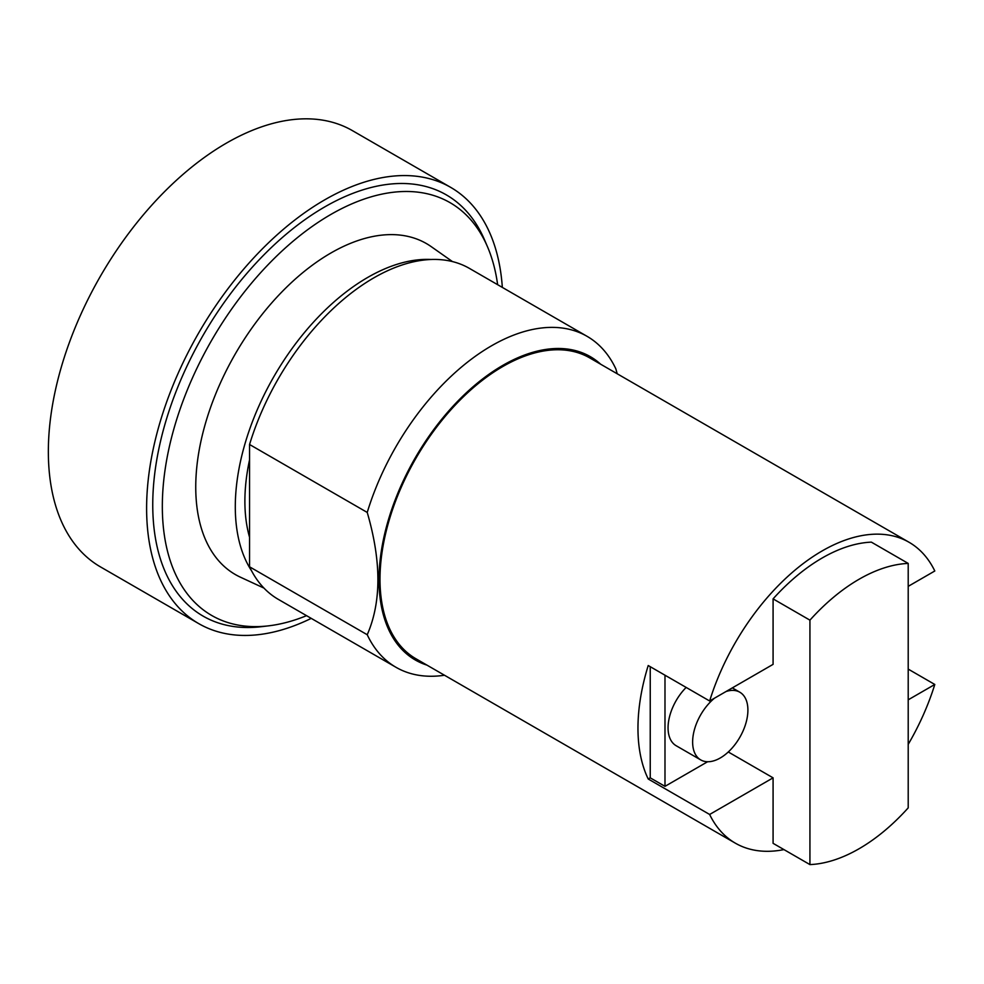 <?xml version="1.0" encoding="UTF-8"?>
<svg xmlns="http://www.w3.org/2000/svg" width="984" height="984" viewBox="0 0 984 984"><rect width="100%" height="100%" fill="white"/><g stroke="black" fill="none" stroke-linecap="round" stroke-linejoin="round"><path stroke-width="1.48" d="M908.207 669.108L934.8 684.47A173.713 100.294 -60 0 1 908.207 744.384M709.636 700.989L773.08 664.36L773.08 598.875A165.029 95.276 -60 0 1 822.218 557.977A165.029 95.276 -60 0 1 871.357 542.135L908.207 563.414L908.207 807.864A165.029 95.276 -60 0 1 859.069 848.749A165.029 95.276 -60 0 1 809.93 864.592L773.08 843.325L773.08 777.84L709.636 814.469L648.222 779.008A173.713 100.294 -60 0 1 648.222 665.528L709.636 700.989A173.713 100.294 120 0 1 822.218 550.892A173.713 100.294 -60 0 1 909.081 542.282L589.699 357.893A173.713 100.294 120 0 0 502.836 366.503A173.713 100.294 120 0 0 389.356 519.577A173.713 100.294 120 0 0 415.986 658.788L735.356 843.177A173.713 100.294 120 0 0 783.965 849.598M909.081 542.282A173.713 100.294 -60 0 1 934.8 570.991L908.207 586.353M709.636 814.469A173.713 100.294 120 0 0 735.356 843.177M934.8 684.47L908.207 699.821M600.707 364.252A175.103 101.094 120 0 0 502.836 365.359A175.103 101.094 120 0 0 385.691 529.687A175.103 101.094 120 0 0 426.994 665.135M773.08 777.84L728.283 751.973M707.607 761.739L664.987 786.339L650.239 777.84L648.222 779.008M809.93 864.592L809.93 620.154L773.08 598.875M809.93 620.154A165.029 95.276 -60 0 1 859.069 579.256A165.029 95.276 -60 0 1 908.207 563.414M650.239 777.84L650.239 666.709M617.202 373.772L615.849 368.889A191.093 110.331 120 0 0 587.079 336.331A191.093 110.331 120 0 0 491.545 345.79A191.093 110.331 120 0 0 367.229 512.43C381.448 561.347 381.448 602.11 367.229 634.729A191.093 110.331 120 0 0 395.998 667.3A191.093 110.331 120 0 0 444.485 675.245M664.987 786.339L664.987 675.209M686.156 687.435A39.089 22.571 120 0 0 676.156 745.724L700.719 759.906A39.089 22.571 -60 0 1 693.757 732.33A39.089 22.571 -60 0 1 714.47 698.197M587.079 336.331L469.405 268.386A191.093 110.331 120 0 0 373.858 277.845A191.093 110.331 120 0 0 249.555 444.497L249.555 566.796A191.093 110.331 120 0 0 278.312 599.367L395.998 667.3M367.229 634.729L249.555 566.796M367.229 512.43L249.555 444.497M726.057 691.518A39.089 22.571 -60 0 1 739.808 692.207A39.089 22.571 -60 0 1 745.798 723.535A39.089 22.571 -60 0 1 720.263 757.975A39.089 22.571 -60 0 1 700.719 759.906M249.555 459.823A173.713 100.294 120 0 0 249.555 537.276M431.213 259.493A187.267 108.117 120 0 0 367.721 277.427A187.267 108.117 120 0 0 251.51 570.732M452.468 261.584L431.238 246.652A191.093 110.331 120 0 0 330.87 253.023A191.093 110.331 120 0 0 204.733 425.924A191.093 110.331 120 0 0 240.403 577.178L263.958 588.088M497.633 284.683A238.337 137.612 120 0 0 487.486 246.763A238.337 137.612 120 0 0 330.87 214.45A238.337 137.612 120 0 0 165.337 468.027A238.337 137.612 120 0 0 268.632 625.836A238.337 137.612 120 0 0 306.553 615.664M487.486 246.763L484.546 239.899A243.208 140.417 120 0 0 324.732 206.923A243.208 140.417 120 0 0 155.816 465.69A243.208 140.417 120 0 0 261.215 626.71L268.632 625.836M502.332 287.389A251.892 145.435 120 0 0 450.672 187.366A251.892 145.435 120 0 0 324.732 199.838A251.892 145.435 120 0 0 160.171 421.804A251.892 145.435 120 0 0 198.78 623.647A251.892 145.435 120 0 0 311.239 618.37M450.672 187.366L352.407 130.626A251.892 145.435 120 0 0 226.455 143.098A251.892 145.435 120 0 0 61.906 365.076A251.892 145.435 120 0 0 100.516 566.919L198.78 623.647M739.808 692.207L732.33 687.89"/></g></svg>
